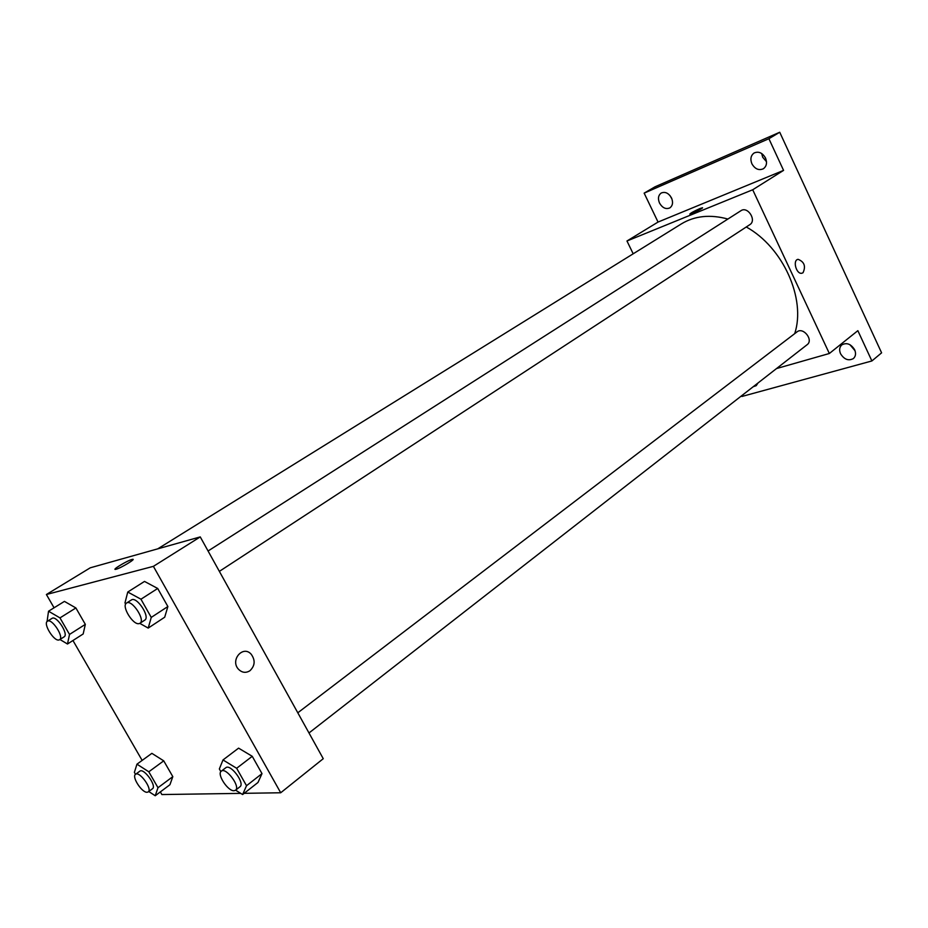 <?xml version="1.0" encoding="UTF-8"?>
<svg xmlns="http://www.w3.org/2000/svg" width="928" height="928" viewBox="0 0 928 928"><rect width="100%" height="100%" fill="white"/><g stroke="black" fill="none" stroke-linecap="round" stroke-linejoin="round"><path stroke-width="1.39" d="M669.9 195.46L671.965 199.021M849.955 344.717L855.048 350.761M761.702 153.526L762.688 157.238L766.493 161.692M633.186 253.796L626.968 240.99L658.045 222.059L644.148 193.14L655.064 186.783L779.729 132.252L881.6 352.837L871.891 360.957L741.913 396.465L741.588 395.792M644.148 193.14L768.894 138.713L779.729 132.252M768.894 138.713L783.568 170.381L752.712 189.764L829.342 353.498L857.855 330.67L871.891 360.957M803.033 272.739L801.862 273.238C796.294 274.56 792.361 260.06 798.092 259.33C804.332 261.812 805.98 266.278 803.033 272.739L801.862 273.238C796.294 274.572 792.361 260.06 798.092 259.33C804.332 261.812 805.98 266.278 803.033 272.739M854.642 349.74C856.15 353.417 855.732 356.364 853.389 358.568C848.494 361.143 844.225 359.53 840.548 353.73C839.016 350.03 839.457 347.072 841.847 344.856C846.719 342.328 850.976 343.963 854.642 349.74M757.932 383.055L756.216 385.665L753.258 386.698M671.512 197.942C673.287 202.374 672.73 205.691 669.83 207.907C665.84 209.531 662.395 207.907 659.506 203.035C657.708 198.58 658.277 195.24 661.223 193.024C665.202 191.435 668.624 193.07 671.512 197.942M765.519 158.015C767.328 162.713 766.609 166.298 763.361 168.768C758.814 170.717 754.998 169.058 751.9 163.804C750.068 159.082 750.798 155.475 754.104 152.992C758.628 151.102 762.433 152.772 765.519 158.015M658.045 222.059L783.568 170.381M794.716 333.628C806.188 298.92 783.116 247.289 746.274 226.977M727.877 219.043C710.187 214.217 694.689 215.83 681.396 223.88L157.748 548.842M626.968 240.99L752.712 189.764M829.342 353.498L776.527 368.555M308.989 732.969L807.14 344.694C813.786 340.031 803.207 326.633 797.024 331.876L297.795 712.797M219.368 571.37L749.789 224.68C757.004 220.47 747.736 205.865 740.927 210.714L208.069 551M689.806 214.043L702.287 207.756C704.642 207.396 691.766 214.032 690.003 214.078C690.27 213.243 693.61 211.387 700.048 208.498L702.484 207.802M54.068 607.794L46.4 594.512L90.26 567.808L200.251 536.906L323.257 758.698L280.708 792.767L244.18 793.324M46.4 594.512L153.398 566.347L200.251 536.906M153.398 566.347L280.708 792.767M249.945 670.735C245.781 673.287 241.918 672.742 238.357 669.111C229.97 659.947 243.055 644.914 251.163 654.194C255.478 660.202 255.072 665.724 249.945 670.735C245.781 673.287 241.918 672.742 238.357 669.111C229.97 659.947 243.043 644.914 251.163 654.194C255.467 660.202 255.061 665.724 249.945 670.735M64.426 601.39L75.887 607.956L85.33 624.37L83.172 633.963L85.33 624.37L75.887 607.956L64.426 601.39L48.534 611.216L59.972 617.897L69.519 634.427L67.489 644.009L59.937 639.496M238.589 748.142L252.242 756.308L261.998 773.627L257.972 782.49L261.998 773.627L252.242 756.308L238.589 748.142L222.998 759.951L236.652 768.28L246.523 785.726L242.614 794.542L235.596 790.169M240.735 793.37L161.866 794.554L160.335 791.909M142.146 760.403L72.952 640.506M144.501 581.427L157.702 588.468L167.875 606.529L164.697 617.213L167.875 606.529L157.702 588.468L144.501 581.427L127.762 592.029L140.952 599.21L151.252 617.398L148.213 628.082L139.792 623.372M151.867 753.35L163.734 760.844L172.817 776.655L169.928 784.728L172.817 776.655L163.734 760.844L151.867 753.35L136.961 764.173L148.805 771.794L157.992 787.71L155.22 795.748L148.747 791.514M115.06 569.27C114.086 568.47 127.867 560.477 131.915 559.48L132.159 559.422C137.553 557.972 120.605 568.296 115.942 569.282C110.664 570.685 126.916 560.721 131.915 559.48L133.029 559.433M135.511 774.335L134.386 772.374L136.961 764.173M148.19 791.932L152.459 788.754C157.041 786.028 143.77 767.618 139.815 771.191L135.523 774.323C131.451 776.632 141.914 792.825 147.111 792.268L148.19 791.932C152.76 789.218 139.467 770.762 135.523 774.323M148.805 771.794L163.734 760.844M157.992 787.71L172.817 776.655M155.22 795.748L169.928 784.728M47.061 621.563L48.534 611.216M59.554 639.74L64.09 636.863C69.055 634.381 56.388 615.009 52.014 618.384L47.444 621.226C42.804 623.488 53.905 641.55 58.963 639.984L59.554 639.74C64.484 637.281 51.794 617.862 47.444 621.226M59.972 617.897L75.887 607.956M69.519 634.427L85.33 624.37M67.489 644.009L83.172 633.963M220.852 771.632L219.344 768.976L222.998 759.951M235.492 790.25L239.946 786.782C245.317 783.36 230.469 763.408 225.782 767.746L221.293 771.168C216.584 774.022 227.882 791.34 234.03 790.726L235.492 790.25C240.851 786.84 225.956 766.841 221.293 771.168M236.652 768.28L252.242 756.308M246.523 785.726L261.998 773.627M242.614 794.542L257.972 782.49M125.663 604.105L124.978 602.898L127.762 592.029M139.942 623.28L144.722 620.159C150.614 617.05 136.625 595.892 131.37 599.975L126.556 603.049C121.069 605.856 133.064 625.437 139.13 623.616L139.942 623.28C145.812 620.194 131.776 598.989 126.556 603.049M140.952 599.21L157.702 588.468M151.252 617.398L167.875 606.529M148.213 628.082L164.697 617.213"/></g></svg>
